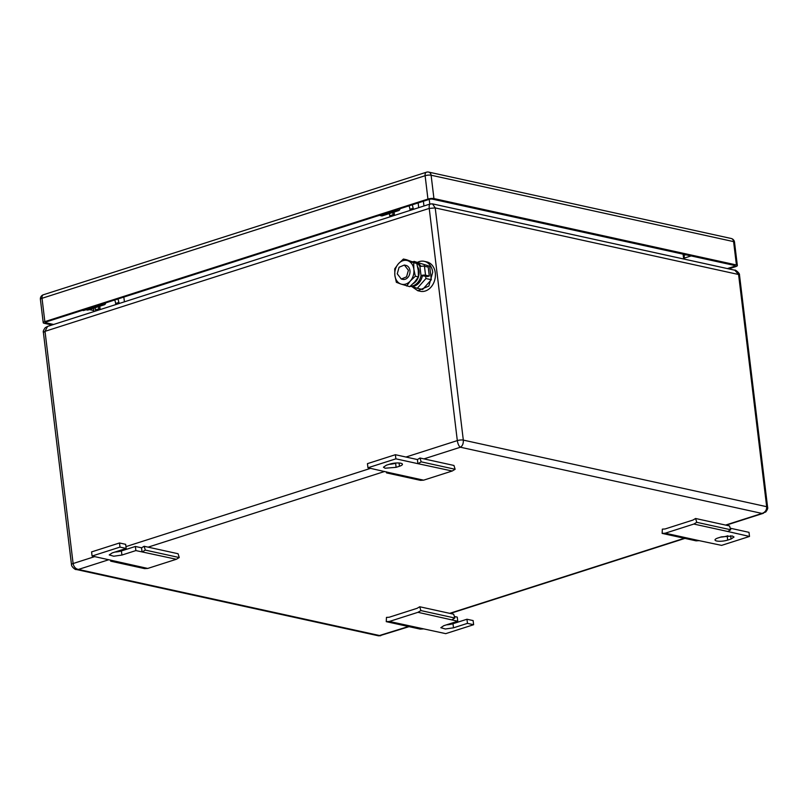 <?xml version="1.0" encoding="UTF-8"?>
<svg xmlns="http://www.w3.org/2000/svg" width="808" height="808" viewBox="0 0 808 808"><rect width="100%" height="100%" fill="white"/><g stroke="black" fill="none" stroke-linecap="round" stroke-linejoin="round"><path stroke-width="1.21" d="M108.838 559.712L78.416 569.438C75.588 568.862 73.811 566.893 73.114 563.53L45.016 331.341L47.551 326.412L45.218 327.725C43.531 330.028 42.915 331.593 43.39 332.431L45.016 331.341L429.22 208.413C428.977 205.141 429.553 203.687 430.967 204.05M405.959 457.035L457.318 440.602L429.22 208.413L435.219 207.919L432.502 203.868L430.24 203.969L47.561 326.412M739.502 275.053L738.583 274.498L766.681 506.697L463.317 440.108A4.303 1.111 173.1 0 0 457.318 440.602C457.884 444.016 458.904 446.228 460.398 447.228C462.519 445.925 463.489 443.552 463.317 440.108L435.219 207.919L738.583 274.498L734.825 270.215C734.502 269.165 739.966 272.973 739.502 275.053L767.6 507.252A4.303 1.111 173.1 0 0 766.681 506.697C766.741 510.111 765.186 512.353 761.995 513.423L765.772 511.959C767.469 509.656 768.075 508.091 767.6 507.252M432.502 203.868L734.825 270.215M94.728 556.611L73.114 563.53A4.303 1.111 173.1 0 0 71.488 564.63C71.357 566.852 75.871 570.266 76.164 569.468L78.416 569.438L380.023 635.633L409.06 626.655M408.484 626.533L378.487 635.815L380.75 635.714M417.978 612.312L389.365 621.463L445.713 633.644L473.629 624.715L467.458 623.362L453.5 627.826L445.349 628.998L440.825 627.705L443.794 625.695L457.762 621.231L417.978 612.312L420.887 610.575L419.716 606.758L417.13 608.303L389.214 617.231L386.466 617.403L386.264 621.655L420.221 629.109L423.311 628.917M389.365 621.463L386.264 621.655M473.629 624.715L473.135 620.595L466.963 619.241L467.458 623.362M446.501 624.837A7.878 2.04 173.1 0 0 452.995 623.705L466.963 619.241M457.762 621.231L457.257 617.11L454.359 616.474M419.716 606.758L453.672 614.211L454.843 618.029L451.935 619.766M420.887 610.575L454.843 618.029M147.733 568.438L176.346 559.277L135.875 550.581L121.917 555.056L113.756 556.217L109.242 554.934L112.211 552.925L126.169 548.46L119.998 547.097L92.082 556.035L147.733 568.438L144.632 568.62L110.676 561.166L113.777 560.984M176.346 559.277L179.255 557.54L145.309 550.096L142.39 551.824M114.908 552.056A7.878 2.04 173.1 0 0 121.412 550.925L135.37 546.46L141.552 547.814L144.127 546.279L178.083 553.732L179.255 557.54M141.552 547.814L142.046 551.935M144.127 546.279L145.309 550.096M135.37 546.46L135.875 550.581M92.082 556.035L91.577 551.915L119.503 542.976L125.674 544.329L126.169 548.46M119.503 542.976L119.998 547.097M110.726 560.126L110.676 561.166M731.048 539.027L734.018 537.017L732.341 535.997L721.342 536.896L717.999 537.966A7.878 2.04 173.1 0 0 715.019 539.976A7.878 2.04 173.1 0 0 716.706 540.996A7.878 2.04 173.1 0 0 727.695 540.097L731.048 539.027L730.654 535.775M720.696 537.108A7.878 2.04 173.1 0 0 727.2 535.977L727.695 540.097M695.587 518.494L729.543 525.947L730.715 529.765L727.806 531.502L693.85 524.049L696.759 522.311L695.587 518.494L693.011 520.039L665.085 528.967L662.338 529.139L662.136 533.391L696.092 540.845L699.193 540.653L665.236 533.199L662.136 533.391M730.24 528.21L749.006 532.331L749.501 536.451L727.806 531.502M727.846 535.765L727.2 535.977M693.85 524.049L665.236 533.199M749.501 536.451L721.584 545.38L699.193 540.653M696.759 522.311L730.715 529.765M400.758 463.226A7.878 2.04 173.1 0 0 389.759 464.125L386.406 465.196L383.436 467.206L385.113 468.226L396.112 467.327L399.465 466.256A7.878 2.04 173.1 0 0 402.435 464.236A7.878 2.04 173.1 0 0 400.758 463.226M417.918 463.671L395.87 458.833L367.953 467.771L367.448 463.651L395.375 454.712L417.423 459.55L417.918 463.671L452.217 471.014L455.126 469.276L421.18 461.833L418.271 463.56M389.113 464.327A7.878 2.04 173.1 0 0 395.607 463.206L396.112 467.327M396.263 462.994L395.607 463.206M386.598 471.862L386.557 472.902L389.648 472.72L423.604 480.174L452.217 471.014M367.953 467.771L389.648 472.72M395.375 454.712L395.87 458.833M455.126 469.276L453.955 465.469L419.998 458.015L417.423 459.55M423.604 480.174L420.503 480.356L386.557 472.902M419.998 458.015L421.18 461.833M115.776 304.586L115.635 303.475A7.161 4.121 72.3 0 0 114.675 300.01M123.836 297.081L124.412 301.818M119.119 303.515L118.029 298.94M100.172 309.575L99.768 306.242M95.061 307.747L95.667 311.019M98.414 306.676L99.02 309.949M410.07 210.423L409.939 209.312A7.161 4.121 72.3 0 0 408.979 205.848M418.14 202.919L418.716 207.656M413.423 209.353L412.332 204.778M394.476 215.413L394.072 212.08M389.365 213.585L389.971 216.857M392.718 212.514L393.324 215.787M44.844 321.635L427.937 199.071L425.119 175.71L42.026 298.283L44.844 321.635A4.303 1.111 173.1 0 0 43.228 322.735A4.303 1.111 173.1 0 0 44.147 323.291L51.944 325.008M736.421 264.963L733.593 241.612L431.108 175.225L433.936 198.576L736.421 264.963A4.303 1.111 173.1 0 1 737.34 265.519A4.303 1.111 173.1 0 1 735.714 266.62L728.685 268.872M433.936 198.576A4.303 1.111 173.1 0 0 427.937 199.071M727.362 268.579L734.391 266.327A2.151 0.556 173.1 0 0 735.209 265.781A2.151 0.556 173.1 0 0 734.745 265.499L432.26 199.111A2.151 0.556 173.1 0 0 429.26 199.364L46.167 321.927A2.151 0.556 173.1 0 0 45.359 322.473A2.151 0.556 173.1 0 0 45.814 322.756L45.743 322.099M53.621 324.473L45.814 322.756M99.717 305.363L83.527 310.545L82.467 310.312L98.667 305.131L99.717 305.363L99.95 304.717M105.767 302.859A5.02 2.879 -107.7 0 1 104.293 304.788L88.102 309.969A5.02 2.879 -107.7 0 1 87.153 310.009L86.002 309.757M104.293 304.788A5.02 2.879 -107.7 0 1 103.353 304.828L101.141 304.343M394.021 211.201L376.77 216.16L394.021 211.201L394.254 210.565M400.071 208.706A5.02 2.879 -107.7 0 1 398.596 210.636L382.396 215.817A5.02 2.879 -107.7 0 1 381.457 215.847L380.305 215.595M398.596 210.636A5.02 2.879 -107.7 0 1 397.647 210.666L395.445 210.181M413.181 283.588A10.898 8.464 -77.6 0 0 419.029 271.013A10.898 8.464 -77.6 0 0 417.655 266.771M417.766 290.718L420.332 291.284A15.049 11.686 -77.6 0 0 435.28 272.831A15.049 11.686 -77.6 0 0 426.776 261.893L424.22 261.327A15.049 11.686 102.4 0 1 432.724 272.276L428.826 286.103L417.766 290.718L411.706 286.486M417.776 262.196A15.049 11.686 102.4 0 1 424.22 261.327M425.634 276.114L425.927 278.548L417.251 288.335L422.624 289.506L431.3 279.73L429.674 266.246L413.979 261.358L429.674 266.246M425.927 278.548L431.3 279.73M424.291 265.064L424.432 266.256M417.251 288.335L412.11 286.486M397.243 273.821L399.101 267.236L404.364 265.044L408.414 270.256L406.555 276.841L401.293 279.033L397.243 273.821M404.364 265.044L405.899 265.377A7.161 5.565 102.4 0 1 409.949 270.589A7.161 5.565 102.4 0 1 402.828 279.376L401.293 279.033M408.091 260.822A12.181 9.454 102.4 0 1 413.858 269.337A12.181 9.454 102.4 0 1 410.333 280.972A12.181 9.454 102.4 0 1 400.839 284.012L400.627 283.931A12.181 9.454 102.4 0 1 394.87 275.417A12.181 9.454 102.4 0 1 398.394 263.782A12.181 9.454 102.4 0 1 407.889 260.742L413.706 262.741L413.858 269.337L415.342 276.225L418.413 276.902L418.261 270.306L416.776 263.418L413.706 262.741M407.889 260.742L403.404 259.035L406.474 259.711L416.776 263.418M403.404 259.035L398.394 263.782L394.718 268.822L394.87 275.417L396.354 282.305L400.627 283.931M400.839 284.012L409.737 286.678L414.746 281.941L418.413 276.902M406.666 286.012L410.333 280.972L415.342 276.225M412.312 261.711A12.362 9.595 102.4 0 1 414.211 261.883A12.362 9.595 102.4 0 1 419.938 266.63L421.019 275.568L427.604 276.548L429.28 276.013L425.543 275.195A3.242 0.838 173.1 0 0 421.019 275.568A12.362 9.595 102.4 0 1 410.312 286.194M414.211 261.883L415.534 262.176A12.362 9.595 102.4 0 1 420.968 266.377M422.342 275.851A12.362 9.595 102.4 0 1 410.232 286.315L410.181 286.305M429.28 276.013L428.2 267.084L424.463 266.266A3.242 0.838 173.1 0 0 419.938 266.63M429.22 199.374L429.795 204.111M683.669 258.994L683.083 254.167M95.304 308.616L95.597 311.04M423.958 205.979L423.392 201.243M125.947 546.622L370.599 468.347M449.702 613.343L684.356 538.269M725.574 525.079L761.995 513.423L460.398 447.228L423.968 458.883M71.488 564.63L43.39 332.431M384.709 471.448L148.096 547.147M452.995 623.705L453.5 627.826M121.412 550.925L121.917 555.056M399.071 462.994L399.465 466.256M118.988 302.404L115.635 303.475M95.536 309.908L98.889 308.838M413.292 208.242L409.939 209.312M389.84 215.746L393.183 214.675M40.4 299.384A4.303 1.111 -6.9 0 1 42.026 298.283A4.303 2.475 -107.7 0 1 43.359 294.769A4.303 4.303 0 0 0 40.4 299.384L43.228 322.735M733.593 241.612A4.303 1.111 -6.9 0 1 734.512 242.168A4.303 4.303 0 0 0 731.169 238.481A4.303 3.333 102.4 0 1 733.593 241.612M426.452 172.205A4.303 2.475 -107.7 0 0 425.119 175.71A4.303 1.111 -6.9 0 1 431.108 175.225A4.303 3.333 -77.6 0 0 428.684 172.094A4.303 4.303 0 0 0 426.452 172.205L43.359 294.769M734.391 266.327L734.28 265.398M684.406 258.065L691.092 255.924M89.355 309.575L93.778 310.545M684.073 255.308L685.8 254.762M103.353 304.828L87.153 310.009M397.647 210.666L381.457 215.847M424.463 266.266L425.543 275.195M683.952 254.358L684.538 259.186M93.506 308.242L93.91 311.585M450.268 613.464L684.932 538.391M726.139 525.2L763.429 513.272M76.164 569.468L378.487 635.815M737.34 265.519L734.512 242.168M731.169 238.481L428.684 172.094"/></g></svg>
